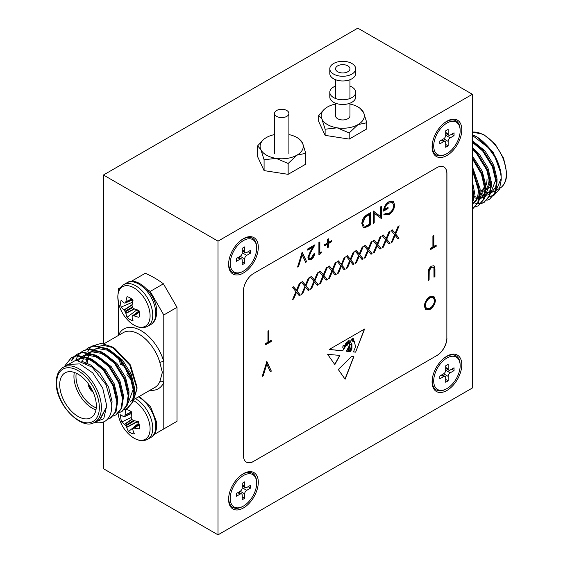 <?xml version="1.0" encoding="UTF-8"?>
<svg xmlns="http://www.w3.org/2000/svg" width="563" height="563" viewBox="0 0 563 563"><rect width="100%" height="100%" fill="white"/><g stroke="black" fill="none" stroke-linecap="round" stroke-linejoin="round"><path stroke-width="0.84" d="M286.792 110.503A7.192 4.152 180 0 1 288.896 113.437A7.192 4.152 180 0 1 284.456 117.28A7.192 4.152 180 0 1 276.616 116.379A7.192 4.152 180 0 1 274.512 113.437A7.192 4.152 180 0 1 278.952 109.602A7.192 4.152 180 0 1 286.792 110.503M329.798 68.799L329.798 73.5A12.949 7.474 0 0 0 333.592 78.785A12.949 7.474 0 0 0 347.702 80.403A12.949 7.474 0 0 0 355.696 73.5L355.696 68.799A12.949 7.474 0 0 0 351.903 63.513A12.949 7.474 0 0 0 337.793 61.888A12.949 7.474 0 0 0 329.798 68.799A12.949 7.474 0 0 0 333.592 74.084A12.949 7.474 0 0 0 347.702 75.702A12.949 7.474 0 0 0 355.696 68.799M327.49 124.599A21.584 12.463 0 0 0 337.16 127.829L325.125 129.216L321.902 119.018A21.584 12.463 0 0 0 327.49 124.599M337.659 71.733A7.192 4.152 0 0 0 345.499 72.634A7.192 4.152 0 0 0 349.947 68.799A7.192 4.152 0 0 0 347.835 65.864A7.192 4.152 0 0 0 339.996 64.963A7.192 4.152 0 0 0 335.555 68.799A7.192 4.152 0 0 0 337.659 71.733M335.555 103.212L335.555 115.788A7.192 4.152 0 0 0 337.659 118.73A7.192 4.152 0 0 0 345.499 119.63A7.192 4.152 0 0 0 349.947 115.788L349.947 103.212M360.123 108.399L363.599 112.565L366.823 122.762L358.012 124.599L349.201 132.938L337.16 127.829A21.584 12.463 0 0 0 358.012 124.599A21.584 12.463 0 0 0 363.599 112.565A21.584 12.463 0 0 0 360.123 108.399A21.584 12.463 0 0 0 349.947 104.042M335.555 104.042A21.584 12.463 0 0 0 327.49 106.977A21.584 12.463 0 0 0 325.379 108.399A21.584 12.463 0 0 0 321.902 119.018L318.679 115.316L324.161 109.398M366.823 122.762L366.823 128.913L349.201 139.089L325.125 135.366L318.679 121.467L318.679 115.316M349.201 132.938L349.201 139.089M325.125 129.216L325.125 135.366M266.44 155.149A21.584 12.463 0 0 0 276.116 158.372L264.082 159.758L260.859 149.561A21.584 12.463 0 0 0 266.44 155.149M299.08 138.941L302.549 143.108L305.779 153.312L296.961 155.149L288.15 163.481L276.116 158.372A21.584 12.463 0 0 0 296.961 155.149A21.584 12.463 0 0 0 302.549 143.108A21.584 12.463 0 0 0 299.08 138.941A21.584 12.463 0 0 0 288.896 134.585M274.512 134.585A21.584 12.463 0 0 0 266.44 137.527A21.584 12.463 0 0 0 264.329 138.941A21.584 12.463 0 0 0 260.859 149.561L257.629 145.859L263.09 139.962M305.779 153.312L305.779 164.157L288.15 174.333L264.082 170.61L257.629 156.711L257.629 145.859M288.15 163.481L288.15 174.333M264.082 159.758L264.082 170.61M433.707 145.986A18.706 10.803 -60 0 1 446.931 123.072A18.706 10.803 -60 0 1 460.161 130.715A18.706 10.803 -60 0 1 446.931 153.622A18.706 10.803 -60 0 1 433.707 145.986A18.706 10.803 -60 0 1 446.931 123.072A18.706 10.803 -60 0 1 460.161 130.715A18.706 10.803 -60 0 1 446.931 153.622A18.706 10.803 -60 0 1 433.707 145.986M448.155 133.881L448.155 129.42L445.713 130.827L445.713 135.296A2.878 1.661 -60 0 1 443.679 138.815L439.809 141.053L439.809 143.868L443.679 141.637A2.878 1.661 -60 0 1 445.115 141.496A2.878 1.661 -60 0 1 445.713 142.812L445.713 147.274L448.155 145.866L448.155 141.404A2.878 1.661 -60 0 1 450.189 137.879L454.052 135.648L454.052 132.826L450.189 135.057A2.878 1.661 -60 0 1 448.753 135.197A2.878 1.661 -60 0 1 448.155 133.881L448.155 129.42L445.713 130.827L445.713 135.296A2.878 1.661 -60 0 1 443.679 138.815L439.809 141.053L439.809 143.868L443.679 141.637A2.878 1.661 -60 0 1 445.115 141.496A2.878 1.661 -60 0 1 445.713 142.812L445.713 147.274L448.155 145.866L448.155 141.404A2.878 1.661 -60 0 1 450.189 137.879L454.052 135.648L454.052 132.826L450.189 135.057A2.878 1.661 -60 0 1 448.753 135.197A2.878 1.661 -60 0 1 448.155 133.881L445.713 132.474L448.155 133.881M451.61 134.233L454.052 135.648L451.61 134.233M445.713 144.459L448.155 145.866L445.713 144.459M433.707 380.947A18.706 10.803 -60 0 1 446.931 358.04A18.706 10.803 -60 0 1 460.161 365.676A18.706 10.803 -60 0 1 446.931 388.583A18.706 10.803 -60 0 1 433.707 380.947M448.155 368.849L448.155 364.388L445.713 365.795L445.713 370.257A2.878 1.661 -60 0 1 443.679 373.783L439.809 376.014L439.809 378.836L443.679 376.605A2.878 1.661 -60 0 1 445.115 376.457A2.878 1.661 -60 0 1 445.713 377.78L445.713 382.242L448.155 380.834L448.155 376.365A2.878 1.661 -60 0 1 450.189 372.84L454.052 370.609L454.052 367.794L450.189 370.025A2.878 1.661 -60 0 1 448.753 370.165A2.878 1.661 -60 0 1 448.155 368.849L445.713 367.442M451.61 369.201L454.052 370.609M445.713 379.42L448.155 380.834M230.225 498.431A18.706 10.803 -60 0 1 243.448 475.524A18.706 10.803 -60 0 1 256.672 483.16A18.706 10.803 -60 0 1 243.448 506.067A18.706 10.803 -60 0 1 230.225 498.431M244.666 486.326L244.666 481.865L242.231 483.272L242.231 487.741A2.878 1.661 -60 0 1 240.19 491.267L236.326 493.498L236.326 496.313L240.19 494.082A2.878 1.661 -60 0 1 241.633 493.941A2.878 1.661 -60 0 1 242.231 495.257L242.231 499.726L244.666 498.311L244.666 493.85A2.878 1.661 -60 0 1 246.707 490.324L250.57 488.093L250.57 485.271L246.707 487.502A2.878 1.661 -60 0 1 245.264 487.649A2.878 1.661 -60 0 1 244.666 486.326L242.231 484.919M248.128 486.685L250.57 488.093M242.231 496.904L244.666 498.311M230.225 263.463A18.706 10.803 -60 0 1 243.448 240.556A18.706 10.803 -60 0 1 256.672 248.192A18.706 10.803 -60 0 1 243.448 271.099A18.706 10.803 -60 0 1 230.225 263.463M244.666 251.365L244.666 246.897L242.231 248.311L242.231 252.773A2.878 1.661 -60 0 1 240.19 256.299L236.326 258.53L236.326 261.352L240.19 259.121A2.878 1.661 -60 0 1 241.633 258.973A2.878 1.661 -60 0 1 242.231 260.296L242.231 264.758L244.666 263.35L244.666 258.881A2.878 1.661 -60 0 1 246.707 255.356L250.57 253.125L250.57 250.31L246.707 252.541A2.878 1.661 -60 0 1 245.264 252.681A2.878 1.661 -60 0 1 244.666 251.365L242.231 249.958M248.128 251.717L250.57 253.125M242.231 261.936L244.666 263.35M335.555 86.076A12.949 7.474 0 0 0 329.798 92.297L329.798 96.991A12.949 7.474 0 0 0 333.592 102.283A12.949 7.474 0 0 0 347.702 103.902A12.949 7.474 0 0 0 355.696 96.991L355.696 92.297A12.949 7.474 0 0 0 351.903 87.005A12.949 7.474 0 0 0 349.947 86.076M329.798 92.297A12.949 7.474 0 0 0 333.592 97.582A12.949 7.474 0 0 0 347.702 99.201A12.949 7.474 0 0 0 355.696 92.297M343.887 345.33A0.725 0.422 120 0 0 342.958 346.083L342.768 347.343L343.219 348.237L344.063 348.391L344.795 346.681L344.063 345.45A0.725 0.422 120 0 0 343.099 346.168L342.916 347.42M243.448 507.946A21.007 12.126 120 0 0 258.304 482.217A21.007 12.126 120 0 0 243.448 473.645A21.007 12.126 120 0 0 240.253 475.89A21.007 12.126 120 0 0 228.944 495.475A21.007 12.126 120 0 0 243.448 507.946M446.931 390.469A21.007 12.126 120 0 0 461.787 364.74A21.007 12.126 120 0 0 446.931 356.161A21.007 12.126 120 0 0 443.735 358.406A21.007 12.126 120 0 0 432.426 377.998A21.007 12.126 120 0 0 446.931 390.469M446.931 155.501A21.007 12.126 120 0 0 461.787 129.772A21.007 12.126 120 0 0 446.931 121.193A21.007 12.126 120 0 0 443.735 123.445A21.007 12.126 120 0 0 432.426 143.03A21.007 12.126 120 0 0 446.931 155.501M243.448 272.985A21.007 12.126 120 0 0 258.304 247.256A21.007 12.126 120 0 0 243.448 238.677A21.007 12.126 120 0 0 240.253 240.922A21.007 12.126 120 0 0 228.944 260.514A21.007 12.126 120 0 0 243.448 272.985M218.015 534.85L472.371 387.998L472.371 94.288L218.015 241.14L218.015 534.85L103.451 468.712L103.451 421.954M334.837 364.599L339.876 355.415L327.631 354.331L334.837 364.599M348.377 351.425L348.961 350.348L348.525 348.152L348.821 350.27L348.377 351.425L348.265 348.976L347.674 351.354L346.365 351.221L349.039 346.21L349.82 341.741L346.991 345.541L346.505 344.95L342.656 350.848L329.179 349.489L364.571 329.059L355.612 352.156L353.416 351.931L355.612 346.724L354.134 340.988L352.966 341.621L352.156 338.827C350.418 341.051 350.341 342.726 351.931 343.852L351.931 348.518L350.608 351.65L349.813 351.572L351.403 348.603L351.052 343.894M351.572 343.676L351.931 343.852M351.27 344.415C349.271 343.521 349.848 347.983 350.51 348.764L349.334 351.523L348.877 351.474L349.876 349.482L349.722 347.765L348.666 348.237M349.208 347.209L349.722 347.765M311.149 258.255L313.605 254.012L314.555 253.463C314.379 256.045 313.225 258.072 311.1 259.536L308.855 259.839L307.898 257.748L310.044 252.118L312.69 247.319L307.764 250.169L307.764 248.909L314.963 244.757L310.853 252.189L308.848 257.101L309.467 258.438L311.149 258.255M331.677 241.696L328.553 243.498L328.553 247.108L327.596 247.657L327.596 244.046L324.471 245.855L324.471 244.757L327.596 242.949L327.596 239.338L328.553 238.789L328.553 242.4L331.677 240.598L331.677 241.696L331.269 241.457L328.145 243.265L328.553 243.498M380.454 206.945L381.404 206.396L381.404 218.634L374.205 213.159L374.205 222.786L373.255 223.342L373.255 211.104L380.454 216.551L380.454 206.945M297.032 290.994L300.353 295.075L299.256 295.709L296.483 292.303L293.71 298.911L292.612 299.544L295.934 291.627L292.478 287.383L293.576 286.75L296.483 290.318L299.396 283.386L300.494 282.753L297.032 290.994L296.624 290.761L300.353 295.075M314.97 280.641L318.292 284.716L317.194 285.35L314.421 281.943L311.642 288.552L310.544 289.192L313.873 281.275L310.41 277.031L311.508 276.398L314.421 279.966L317.328 273.034L318.426 272.401L314.97 280.641L314.562 280.402L318.292 284.716M332.902 270.282L336.224 274.364L335.133 274.997L332.353 271.591L329.58 278.199L328.482 278.833L331.804 270.916L328.349 266.672L329.446 266.039L332.353 269.614L335.266 262.682L336.364 262.048L332.902 270.282L332.494 270.05L336.224 274.364M350.84 259.93L354.162 264.005L353.064 264.638L350.292 261.239L347.512 267.847L346.421 268.481L349.743 260.563L346.28 256.32L347.378 255.686L350.292 259.254L353.198 252.323L354.296 251.689L350.84 259.93L350.432 259.698L354.162 264.005M368.772 249.578L372.101 253.653L371.003 254.286L368.223 250.88L365.45 257.488L364.352 258.121L367.674 250.211L364.219 245.968L365.317 245.327L368.223 248.902L371.137 241.97L372.234 241.337L368.772 249.578L368.364 249.339L372.101 253.653M386.711 239.219L390.032 243.3L388.934 243.934L386.162 240.528L383.389 247.136L382.291 247.769L385.613 239.852L382.15 235.608L383.248 234.975L386.162 238.543L389.068 231.618L390.166 230.978L386.711 239.219L386.302 238.986L390.032 243.3M268.903 341.621L271.211 340.291L271.211 341.544L265.637 344.76L265.637 343.507L267.953 342.17L267.953 331.192L268.903 330.643L268.903 341.621L268.495 341.389L268.495 330.875M266.862 361.467L271.345 371.116L270.331 371.7L266.799 364.099L263.266 375.781L262.245 376.373L266.862 361.467M435.48 299.826C435.199 303.921 433.362 307.138 429.977 309.488L425.952 309.946L424.34 306.314C424.643 302.211 426.494 298.995 429.893 296.673L433.883 296.258L435.079 299.593C434.791 303.682 432.954 306.905 429.576 309.256L429.977 309.488M246.39 462.11A14.392 8.304 120 0 0 253.547 461.379L436.677 355.647A14.392 8.304 120 0 0 446.853 338.025L446.853 173.545A14.392 8.304 120 0 0 443.911 166.986M434.939 269.276L434.939 276.665L433.989 277.214L433.946 268.277L433.376 267.129L431.49 267.362L429.203 270.747L429.097 280.036L428.147 280.585L428.147 273.196C427.943 270.346 429.041 267.995 431.441 266.137L434.01 265.785L434.749 266.806L434.53 276.433L434.939 276.665M433.855 246.39L436.163 245.06L436.163 246.312L430.589 249.529L430.589 248.276L432.905 246.939L432.905 235.953L433.855 235.404L433.855 246.39L433.447 246.158L433.447 235.644M395.676 234.046L398.998 238.121L397.9 238.754L395.127 235.348L392.355 241.956L391.257 242.59L394.579 234.68L391.123 230.429L392.221 229.795L395.127 233.371L398.041 226.439L399.139 225.805L395.676 234.046L395.268 233.807L398.998 238.121M377.738 244.398L381.067 248.473L379.969 249.106L377.196 245.707L374.416 252.315L373.318 252.949L376.64 245.032L373.185 240.788L374.282 240.155L377.196 243.723L380.102 236.791L381.2 236.157L377.738 244.398L377.337 244.166L381.067 248.473M359.806 254.75L363.128 258.832L362.03 259.466L359.257 256.059L356.485 262.668L355.387 263.301L358.708 255.384L355.246 251.14L356.344 250.507L359.257 254.082L362.171 247.15L363.269 246.517L359.806 254.75L359.398 254.518L363.128 258.832M341.868 265.11L345.196 269.184L344.099 269.818L341.326 266.412L338.546 273.02L337.448 273.653L340.77 265.743L337.314 261.499L338.412 260.866L341.326 264.434L344.232 257.502L345.33 256.869L341.868 265.11L341.467 264.87L345.196 269.184M323.936 275.462L327.258 279.537L326.16 280.17L323.387 276.771L320.614 283.379L319.517 284.012L322.838 276.095L319.376 271.852L320.474 271.218L323.387 274.786L326.301 267.854L327.399 267.221L323.936 275.462L323.528 275.23L327.258 279.537M305.998 285.821L309.326 289.896L308.228 290.529L305.449 287.123L302.676 293.731L301.578 294.365L304.9 286.454L301.444 282.204L302.542 281.57L305.449 285.145L308.362 278.213L309.46 277.58L305.998 285.821L305.589 285.582L309.326 289.896M389.019 214.552L384.262 214.897L385.071 213.532L389.054 213.278C391.855 211.421 393.424 208.803 393.769 205.432L392.474 202.645L388.744 203.095C386.492 204.439 385.085 206.508 384.529 209.295L388.062 207.254L388.062 208.514L383.579 211.104C383.727 207.1 385.472 204.003 388.829 201.793L393.08 201.223L394.719 204.833C394.389 209.014 392.488 212.251 389.019 214.552L383.853 214.658M367.252 214.566L370.538 212.673L370.538 224.904L365.035 227.642L363.311 227.389L361.84 223.652C362.037 219.598 363.846 216.572 367.252 214.566M321.487 251.971L320.861 253.589L318.904 254.715L318.904 242.477L319.854 241.928L319.854 252.914L321.487 251.971M302.19 252.125L306.673 261.774L305.653 262.365L302.12 254.765L298.587 266.447L297.574 267.031L302.19 252.125M338.293 369.518L351.467 356.534L353.874 356.646L345.112 379.23L338.293 369.518M218.015 241.14L103.451 175.002L103.451 343.62M472.371 94.288L357.808 28.15L103.451 175.002M253.547 461.379L436.677 355.647M253.624 461.421A14.392 8.304 -60 0 1 246.425 462.139A14.392 8.304 -60 0 1 243.448 455.551L243.448 291.071A14.392 8.304 -60 0 1 253.624 273.449L436.761 167.718A14.392 8.304 -60 0 1 443.954 167.007A14.392 8.304 -60 0 1 446.931 173.594L446.853 173.545M446.853 338.025L446.931 173.594M446.931 338.067A14.392 8.304 -60 0 1 436.761 355.689M429.576 309.256L425.755 309.819M433.672 296.145L435.079 299.593M433.06 297.454L429.527 297.672C426.705 299.537 425.164 302.155 424.882 305.533L426.353 308.482M425.29 305.772L426.557 308.615L429.935 308.264C432.729 306.363 434.256 303.731 434.53 300.382L433.264 297.56L429.935 297.904C427.113 299.769 425.565 302.394 425.29 305.772L424.882 305.533M429.527 297.672L429.935 297.904M434.53 276.433L433.989 276.743M433.158 267.038L431.49 267.362M431.082 267.122L428.795 270.507L429.203 270.747M428.795 270.507L428.689 279.804L429.097 280.036M428.689 279.804L428.147 280.121M433.791 265.68L434.749 266.806M434.34 266.566L434.53 269.037M266.679 361.706L271.345 371.116M270.937 370.876L270.156 371.334M263.266 375.781L262.858 375.549L266.39 363.86L266.799 364.099M262.858 375.549L262.414 375.803M435.755 245.292L436.163 246.312M435.755 246.08L430.589 249.057M270.803 340.524L271.211 341.544M270.803 341.312L265.637 344.289M398.597 237.882L397.64 238.438M392.355 241.956L391.947 241.724L394.719 235.116L395.127 235.348M391.947 241.724L391.517 241.97M392.073 229.88L395.127 233.371M398.47 226.192L395.268 233.807M389.624 243.061L388.674 243.61M383.389 247.136L382.981 246.904L385.754 240.295L386.162 240.528M382.981 246.904L382.551 247.15M383.1 235.06L386.162 238.543M389.505 231.365L386.302 238.986M380.658 248.241L379.708 248.79M374.416 252.315L374.008 252.076L376.788 245.468L377.196 245.707M374.008 252.076L373.579 252.33M374.135 240.239L377.196 243.723M380.532 236.544L377.337 244.166M371.693 253.42L370.743 253.969M365.45 257.488L365.042 257.256L367.815 250.648L368.223 250.88M365.042 257.256L364.613 257.502M365.169 245.419L368.223 248.902M371.566 241.724L368.364 249.339M362.72 258.593L361.77 259.142M356.485 262.668L356.076 262.435L358.849 255.827L359.257 256.059M356.076 262.435L355.647 262.682M356.203 250.591L359.257 254.082M362.6 246.897L359.398 254.518M353.754 263.773L352.804 264.321M347.512 267.847L347.111 267.608L349.883 261L350.292 261.239M347.111 267.608L346.681 267.861M347.23 255.771L350.292 259.254M353.627 252.076L350.432 259.698M344.788 268.952L343.838 269.501M338.546 273.02L338.138 272.788L340.918 266.179L341.326 266.412M338.138 272.788L337.709 273.034M338.264 260.95L341.326 264.434M344.662 257.256L341.467 264.87M335.822 274.125L334.872 274.674M329.58 278.199L329.172 277.967L331.945 271.359L332.353 271.591M329.172 277.967L328.743 278.213M329.299 266.123L332.353 269.614M335.696 262.428L332.494 270.05M326.85 279.304L325.9 279.853M320.614 283.379L320.206 283.14L322.979 276.532L323.387 276.771M320.206 283.14L319.777 283.393M320.333 271.303L323.387 274.786M326.73 267.608L323.528 275.23M317.884 284.484L316.934 285.033M311.642 288.552L311.24 288.319L314.013 281.711L314.421 281.943M311.24 288.319L310.804 288.566M311.36 276.482L314.421 279.966M317.757 272.788L314.562 280.402M308.918 289.656L307.968 290.205M302.676 293.731L302.268 293.499L305.047 286.891L305.449 287.123M302.268 293.499L301.838 293.745M302.394 281.655L305.449 285.145M308.791 277.96L305.589 285.582M299.952 294.836L298.995 295.385M293.71 298.911L293.302 298.671L296.075 292.063L296.483 292.303M293.302 298.671L292.873 298.925M293.429 286.834L296.483 290.318M299.826 283.14L296.624 290.761M392.256 202.532L388.744 203.095M388.336 202.863C386.084 204.207 384.677 206.269 384.121 209.063L384.529 209.295M387.654 207.494L388.062 208.514M387.654 208.275L383.593 210.625M392.868 201.111L393.424 201.455M393.016 201.223L394.719 204.833M394.311 204.594C393.98 208.774 392.08 212.019 388.611 214.313M380.996 206.628L380.996 218.395L381.404 218.634M374.205 222.786L373.797 222.554L373.797 212.92L374.205 213.159M373.797 222.554L373.255 222.871M373.403 211.012L380.454 216.551M370.13 212.905L370.13 224.672L370.538 224.904M370.13 224.672L364.627 227.41L365.035 227.642M364.627 227.41L363.128 227.262M362.382 222.871L363.951 226.009L365.584 226.171L369.581 224.201L369.581 214.475L369.18 214.236L364.93 217.001L362.382 222.871L363.761 225.876M364.93 217.001L365.338 217.234L362.79 223.11M369.581 214.475L365.338 217.234M328.145 243.265L328.145 246.876L328.553 247.108M328.145 246.876L327.596 247.185M324.471 245.384L327.194 243.814L327.596 244.046M328.145 239.029L328.145 242.167L328.553 242.4M331.269 240.83L331.269 241.457M320.847 252.344L320.453 253.35L320.861 253.589M320.453 253.35L318.904 254.244M319.446 242.167L319.446 252.674L319.854 252.914M314.147 253.23C313.971 255.813 312.824 257.84 310.692 259.304L311.1 259.536M310.692 259.304L308.651 259.698M307.764 249.698L312.289 247.087L312.69 247.319M314.175 245.208L310.445 251.957L310.853 252.189M310.445 251.957L308.44 256.862L308.848 257.101M308.44 256.862L309.277 258.297M302.007 252.372L306.673 261.774M306.265 261.542L305.484 261.992M298.587 266.447L298.186 266.208L301.719 254.525L302.12 254.765M298.186 266.208L297.743 266.461M346.822 344.788L347.638 344.697L349.215 340.601L348.025 340.918L349.13 340.573M349.736 341.762L346.921 345.485M346.435 344.929L342.656 350.848M342.515 350.763L329.285 349.433M355.612 352.156L364.345 329.186M355.471 352.072L353.444 351.868M352.825 341.537L354.134 340.988M351.931 348.518L351.791 343.796C350.2 342.642 350.27 340.967 352.016 338.743L352.156 338.827M351.791 348.441L350.608 351.65M350.467 351.565L349.848 351.502M351.129 344.338C349.13 343.444 349.707 347.899 350.369 348.68L350.51 348.764M349.334 351.523L350.369 348.68M348.525 348.152L349.574 347.681M348.187 348.954L347.674 351.354M347.526 351.27L346.4 351.157M352.417 339.496L353.022 340.875L353.874 340.657L353.212 338.356L352.269 339.419L352.952 340.826M353.142 338.321L352.417 338.849M342.768 347.343L343.219 348.237M346.498 343.381L346.358 342.473L344.669 345.935L345.253 345.985L346.498 343.381M346.28 342.438L344.598 345.886M352.269 338.764L352.269 339.419M346.745 344.753L348.025 340.918M346.892 344.837L348.173 341.002M344.999 379.075L353.698 356.639M334.696 364.514L339.735 355.337M89.369 385.247A5.32 3.075 -120 0 0 92.381 390.462M88.292 383.713A6.763 3.906 -120 0 0 88.292 383.825A6.763 3.906 -120 0 0 93.177 392.165M95.949 409.899A25.898 14.955 60 0 1 73.943 376.485A25.898 14.955 60 0 1 74.323 372.439M76.237 373.206A24.462 14.124 -120 0 0 75.977 376.485A24.462 14.124 -120 0 0 96.245 407.858M59.699 384.705A25.898 14.955 -120 0 0 71.008 410.772A25.898 14.955 -120 0 0 90.967 417.711A25.898 14.955 -120 0 0 96.329 405.853A25.898 14.955 -120 0 0 85.02 379.793A25.898 14.955 -120 0 0 65.069 372.854A25.898 14.955 -120 0 0 59.699 384.705M106.477 404.663L102.712 388.146L92.677 372.84L79.756 363.916L68.306 364.367L63.218 367.308A31.619 18.255 60 0 1 87.589 375.781A31.619 18.255 60 0 1 101.396 407.605A31.619 18.255 60 0 1 94.844 422.081L99.933 419.139L106.358 407.267L106.477 404.663M65.772 364.62L71.712 357.392M64.611 366.246L71.36 357.582L77.546 355.429L90.734 358.568L103.923 369.574L113.705 385.43L117.583 401.806L116.041 411.616L110.848 417.859L107.315 419.407M71.36 357.582L76.857 355.83L90.045 358.962L103.233 369.968L113.015 385.824L116.893 402.2L115.352 412.017L110.158 418.26M85.991 349.496L89.003 347.399L94.5 345.64L107.688 348.779L120.876 359.785L130.658 375.634L134.536 392.017L132.995 401.827L127.801 408.069L124.437 409.568M88.321 347.793L93.817 346.041L107.005 349.173L120.193 360.179L129.976 376.035L133.853 392.411L132.312 402.228L127.118 408.471M80.34 352.762L83.352 350.665L88.848 348.905L102.037 352.044L115.225 363.044L125.007 378.899L128.885 395.282L127.344 405.093L122.15 411.335L118.786 412.834M75.801 360.046L77.828 355.753M78.074 355.387L80.037 353.043M82.67 351.059L88.166 349.299L101.354 352.438L114.542 363.445L124.324 379.293L128.202 395.676L126.654 405.487L121.467 411.729M71.733 360.665L74.78 356.196M75.076 355.907L77.363 354.127M74.689 356.027L77.701 353.923L83.197 352.171L96.386 355.302L109.574 366.309L119.356 382.164L123.234 398.541L121.692 408.358L116.499 414.6L113.135 416.099M71.142 360.855L74.386 356.309M77.018 354.324L82.508 352.565L95.696 355.703L108.891 366.703L118.666 382.558L122.551 398.942L121.003 408.752L115.809 414.994M105.45 420.969L105.19 421.131A35.969 20.768 60 0 0 105.45 420.969C109.834 417.866 111.931 412.433 111.741 404.663L105.964 384.543L92.226 367.196L76.061 360.137L64.379 366.64M87.828 351.657L89.221 349.222M89.489 348.849L91.797 346.393M92.198 346.069L101.241 343.388L112.255 346.935L129.757 365.113L137.006 388.766L133.389 400.772M112.255 346.935L114.641 348.314L130.454 365.007L137.006 387.041L137.006 388.766M113.494 347.688L103.374 345.323L100.39 346.013M130.454 401.518L133.262 399.181M134.085 398.104L136.992 387.893M99.545 346.372L98.609 346.878M154.065 434.552L163.784 428.943L163.784 382.312A2.878 2.153 23.1 0 0 159.857 381.531L162.348 372.41L159.857 362.551A2.878 0.936 164.1 0 1 163.784 361.608L163.784 314.984L150.194 291.444A89.925 51.923 -120 0 0 146.746 288.988M120.482 287.587L118.406 288.784L118.406 292.077M118.406 302.422L118.406 335.442M133.368 281.514A89.925 51.923 -120 0 0 131.995 280.937L130.968 281.528M131.995 280.937L145.226 273.301A89.925 51.923 60 0 1 163.418 283.808L177.007 307.342L163.784 314.984M163.784 428.943L177.007 421.3L177.007 307.342M163.418 283.808L150.194 291.444M99.933 419.139L100.559 418.781L106.358 407.267L103.74 418.781L94.816 422.095M105.197 421.124L105.182 421.131A35.969 20.768 60 0 1 94.422 422.313M88.138 358.019L82.275 357.554L75.998 359.933L80.861 358.371L89.925 359.884L99.637 366.112M79.657 358.117L83.064 355.851M83.486 355.809L86.512 355.105L95.576 356.618L105.288 362.853M85.309 354.852L88.722 352.593M89.137 352.551L92.163 351.847L101.227 353.353L110.939 359.588M85.78 363.536L87.054 357.547M90.967 351.586L94.373 349.327M94.788 349.285L97.814 348.581L106.879 350.095L116.59 356.323M132.572 383.685L133.241 389.216L128.308 402.679M100.439 346.02L103.374 345.323M81.213 361.01L90.889 365.098L99.918 373.185L108.575 387.084L112.044 401.454L111.763 406.268M75.928 360.13L76.723 359.546M92.445 359.546L105.57 369.919L114.226 383.825L117.695 398.189L117.583 401.743M78.538 360.376L79.883 358.511M80.467 357.878L82.374 356.288M83.233 355.76L87.927 354.289L93.796 354.753M98.096 356.28L111.228 366.654L119.877 380.56L123.346 394.923L123.234 398.477M82.36 361.39L83.535 358.321M83.986 357.47L84.492 356.646M84.83 356.147L85.541 355.253M86.118 354.62L88.025 353.022M88.884 352.494L93.578 351.031L99.447 351.488M103.747 353.022L116.879 363.395L125.535 377.294L128.997 391.665L128.885 395.212M87.124 363.797L88.053 357.977M88.25 357.364L90.143 353.381M90.488 352.881L91.192 351.988M91.769 351.354L93.873 349.63M94.535 349.229L99.229 347.765L105.098 348.23M109.398 349.757L122.53 360.13L131.186 374.036L134.648 388.4L134.536 391.947M126.344 371.728A5.32 3.075 -120 0 0 124.022 366.365A5.32 3.075 -120 0 0 119.919 364.944M117.829 366.147A6.763 3.906 60 0 1 118.139 364.93M118.244 365.063A6.763 3.906 -120 0 0 118.033 366.027M150.011 390.229A34.498 19.916 60 0 0 163.784 382.312L163.784 361.608A34.498 19.916 60 0 0 141.095 330.692A34.498 19.916 60 0 0 118.406 335.407A2.878 2.153 23.1 0 1 118.427 335.435M133.051 320.741A13.287 7.671 60 0 1 130.053 319.573A13.287 7.671 60 0 1 127.055 317.279A36.356 22.738 -55.5 0 1 125.873 313.394L125.781 313.112A36.201 29.03 -80.4 0 1 125.275 311.874L124.937 311.29A36.201 29.03 -159.6 0 1 124.12 310.234L123.916 310.016A36.356 22.738 175.5 0 1 121.151 307.053A13.287 7.671 60 0 1 120.658 303.302A13.287 7.671 60 0 1 121.151 300.128A36.356 19.079 4.2 0 0 123.916 302.866L124.12 302.971A36.201 9.444 -12.4 0 0 124.937 303.112L125.275 302.915A36.201 13.09 -39.2 0 1 125.781 302.014L125.873 301.74A36.356 22.738 -55.5 0 1 127.055 296.715A13.287 7.671 60 0 1 133.051 300.178A36.356 19.079 115.8 0 0 132.059 305.315L132.073 305.646A36.201 25.384 92.3 0 0 132.354 307.004L132.699 307.595A36.201 25.384 27.7 0 0 133.734 308.524L134.015 308.7A36.356 19.079 4.2 0 0 138.955 310.403A13.287 7.671 60 0 1 139.448 314.154A13.287 7.671 60 0 1 138.955 317.328A36.356 22.738 175.5 0 1 134.015 315.843L133.734 315.787A36.201 13.09 159.2 0 1 132.699 315.766L132.354 315.963A36.201 9.444 132.4 0 0 132.073 316.744L132.059 316.969A36.356 19.079 115.8 0 0 133.051 320.741M147.773 326.244A24.026 13.871 60 0 0 152.749 315.245A24.026 13.871 60 0 0 135.76 285.814A24.026 13.871 60 0 0 123.747 284.625C119.898 286.94 117.92 291.05 117.815 296.954L118.49 302.817A22.809 13.167 60 0 1 117.829 297.158A22.809 13.167 60 0 1 133.959 287.848A22.809 13.167 60 0 1 150.089 315.787A22.809 13.167 60 0 1 129.391 321.698C136.162 327.56 142.291 329.081 147.773 326.244L150.8 324.492C152.214 323.802 156.331 321.149 156.732 312.162C157.408 295.35 137.182 275.293 126.774 282.872A24.026 13.871 60 0 1 138.787 284.062A24.026 13.871 60 0 1 155.782 313.492A24.026 13.871 60 0 1 150.8 324.492M139.096 311.015L132.354 315.963M124.937 303.112L132.594 299.755M138.695 311.191A9.824 5.672 -120 0 1 136.971 309.805L127.055 317.279M132.242 300.009A9.824 5.672 -120 0 0 132.579 302.197L132.601 302.211M132.579 302.197L121.151 307.053M134.423 433.869A13.287 7.671 60 0 1 131.538 433.313A13.287 7.671 60 0 1 128.505 431.547A36.356 25.792 -64.1 0 1 126.71 427.394L126.584 427.099A36.201 30.472 -94.7 0 1 125.936 425.867L125.549 425.318A36.201 26.897 -171.3 0 1 124.676 424.411L124.472 424.228A36.356 19.163 168.2 0 1 121.742 421.997A13.287 7.671 60 0 1 120.778 418.112A13.287 7.671 60 0 1 120.785 414.607A36.356 15.504 -3.2 0 0 123.494 416.613L123.677 416.662A36.201 4.99 -18.1 0 0 124.423 416.599L124.704 416.31A36.201 17.263 -45.2 0 1 125.056 415.262L125.113 414.959A36.356 25.792 -64.1 0 1 125.683 409.625A13.287 7.671 60 0 1 131.601 411.94A36.356 22.133 107.4 0 0 131.221 417.352L131.27 417.69A36.201 26.827 80.1 0 0 131.7 419.048L132.087 419.604A36.201 23.252 17 0 0 133.171 420.385L133.459 420.519A36.356 15.504 -3.2 0 0 138.364 421.497A13.287 7.671 60 0 1 139.328 425.382A13.287 7.671 60 0 1 139.314 428.886A36.356 19.163 168.2 0 1 134.437 428.133L134.17 428.133A36.201 8.635 153.7 0 1 133.213 428.316L132.924 428.605A36.201 13.618 126.3 0 0 132.791 429.534L132.819 429.787A36.356 22.133 107.4 0 0 134.423 433.869M133.522 400.617A22.809 13.167 60 0 1 149.885 425.734A22.809 13.167 60 0 1 129.391 434.713L129.391 434.713C136.162 440.583 142.291 442.096 147.773 439.26L150.8 437.514C155.402 434.657 157.309 429.478 156.521 421.969L150.645 406.901L139.385 396.359M118.026 413.186L118.49 415.832A22.809 13.167 60 0 1 118.068 413.495M139.082 423.96L132.924 428.605M124.423 416.599L131.446 413.376M137.689 421.314L138.048 423.749L128.505 431.547M138.048 423.749A9.824 5.672 -120 0 0 138.688 424.206M131.228 417.486L121.742 421.997M445.593 154.311A19.712 11.38 -60 0 1 432.335 147.872A19.712 11.38 -60 0 1 432.229 145.951A19.712 11.38 -60 0 1 432.497 142.657M443.447 123.684A19.712 11.38 -60 0 1 447.881 120.939A19.712 11.38 -60 0 1 460.091 129.208M242.111 271.795A19.712 11.38 -60 0 1 228.845 265.356A19.712 11.38 -60 0 1 228.74 263.435A19.712 11.38 -60 0 1 229.007 260.141M239.965 241.168A19.712 11.38 -60 0 1 244.398 238.423A19.712 11.38 -60 0 1 256.608 246.685M242.111 506.763A19.712 11.38 -60 0 1 228.845 500.317A19.712 11.38 -60 0 1 228.74 498.396A19.712 11.38 -60 0 1 229.007 495.102M239.965 476.136A19.712 11.38 -60 0 1 244.398 473.384A19.712 11.38 -60 0 1 256.608 481.654M445.593 389.279A19.712 11.38 -60 0 1 432.335 382.84A19.712 11.38 -60 0 1 432.229 380.919A19.712 11.38 -60 0 1 432.497 377.625M443.447 358.652A19.712 11.38 -60 0 1 447.881 355.907A19.712 11.38 -60 0 1 460.091 364.17M485.672 189.407A25.898 14.955 -120 0 0 489.057 179.118A25.898 14.955 -120 0 0 488.853 175.86M501.204 178.225L496.235 190.139M495.503 190.709L492.815 192.082M491.992 192.328L490.781 192.574M490.162 192.645L489.296 192.701M488.318 192.701L485.609 192.349M486.875 200.322L489.557 199.218L494.75 192.975L496.292 183.165L492.414 166.782L482.632 150.926L472.371 141.672M489.557 199.218L495.433 192.574L496.974 182.764L493.097 166.388L483.314 150.532L472.371 140.834M472.371 209.133L477.79 202.764L479.331 192.954L472.371 170.329M472.596 209.007L478.473 202.37L480.021 192.553L472.371 168.752M475.573 206.846L478.247 205.741L483.441 199.499L484.982 189.689L481.435 174.101L472.371 158.717M478.247 205.741L484.131 199.105L485.672 189.295L481.907 173.186L472.371 157.485M481.224 203.581L483.906 202.483L489.092 196.234L490.64 186.423L486.756 170.047L476.981 154.192L472.371 149.385M472.786 202.56L477.431 203.567M477.91 203.595L481.105 203.377M481.513 203.285L484.243 202.272M483.906 202.483L489.782 195.84L491.323 186.029L487.445 169.646L477.663 153.798L472.371 148.365M477.438 137.245L493.308 152.439L501.119 174.009L501.239 179.787L499.381 189.33L494.089 195.136M493.462 195.438L489.529 196.424M485.693 196.213L481.654 195.016M472.371 203.785L473.694 194.376L472.371 185.917M501.119 174.009C498.705 158.794 490.507 146.345 476.509 136.668L472.371 134.684M501.239 179.787C501.147 172.074 498.755 164.051 494.068 155.712A35.969 20.768 -120 0 0 476.509 136.668M494.068 155.712L488.283 147.661L472.371 135.352M479.929 193.215L484.75 194.467M490.528 193.63L496.207 186.543M496.974 182.701L497.087 179.147L493.624 164.783L484.968 150.877L472.371 140.757M474.278 196.473L477.713 197.529M478.754 197.697L484.229 197.127M484.87 196.895L490.556 189.808M491.323 185.959L491.436 182.412L487.966 168.041L479.317 154.142L472.371 147.527M479.219 200.161L484.898 193.067M485.672 189.224L485.785 185.677L482.315 171.307L472.371 155.951M474.299 202.997L479.247 196.332M480.014 192.49L480.133 188.936L472.371 166.528M473.286 200.498L474.482 192.201L472.371 181.363M480.014 194.58L484.609 195.354M485.229 195.333L486.721 195.164M487.558 194.974L489.733 194.087M490.535 193.581L495.672 179.963L492.21 165.599L483.554 151.693L472.371 142.305M474.067 197.747L477.34 198.514M478.332 198.598L478.958 198.612M479.577 198.598L484.081 197.353M484.884 196.846L490.021 183.228L489.36 177.697M479.233 200.111L484.37 186.487L483.708 180.962M472.885 203.813L477.403 198.352L478.719 189.752L478.05 184.228M480.007 192.131A25.898 14.955 -120 0 0 483.687 190.97A25.898 14.955 -120 0 0 484.996 190.048M487.023 179.118A24.462 14.124 60 0 1 485.475 186.473M484.856 187.535A24.462 14.124 60 0 1 480.119 191.096M167.317 290.557L165.571 287.531M445.713 135.296L450.189 137.879L445.713 135.296M443.679 138.815L448.155 141.404L443.679 138.815M441.237 140.229L443.679 141.637L441.237 140.229M445.713 370.257L450.189 372.84M443.679 373.783L448.155 376.365M441.237 375.19L443.679 376.605M242.231 487.741L246.707 490.324M240.19 491.267L244.666 493.85M237.748 492.674L240.19 494.082M242.231 252.773L246.707 255.356M240.19 256.299L244.666 258.881M237.748 257.706L240.19 259.121M428.689 272.471L429.097 272.703M367.991 225.911L368.392 226.143M367.963 214.939L368.371 215.179M99.355 407.605A30.184 17.425 -120 0 0 78.018 370.637A30.184 17.425 -120 0 0 56.673 382.96A30.184 17.425 -120 0 0 78.018 419.928A30.184 17.425 -120 0 0 99.355 407.605M159.857 362.551A31.619 18.255 -120 0 0 123.248 332.649L104.064 343.726M118.483 358.251A31.619 18.255 -120 0 0 120.313 363.283M126.879 374.648A31.619 18.255 -120 0 0 131.46 379.926M134.536 399.16L154.874 387.421A31.619 18.255 -120 0 0 159.857 381.531M139.293 312.141L134.015 315.843M133.734 315.787L139.265 311.909M131.897 299.157L125.781 302.014M125.873 301.74L131.721 299.016M134.691 308.96L125.873 313.394M125.781 313.112L134.318 308.82M132.699 307.595L125.275 311.874M124.937 311.29L132.354 307.004M132.108 304.984L124.12 310.234M123.916 310.016L132.164 304.597M135.43 398.646A24.026 13.871 60 0 1 152.538 425.03A24.026 13.871 60 0 1 147.773 439.26M138.463 396.901A24.026 13.871 60 0 1 155.564 423.277A24.026 13.871 60 0 1 150.8 437.514M139.23 424.72L134.437 428.133M134.17 428.133L139.195 424.544M124.5 416.578L131.425 413.559L124.571 416.536M131.58 412.13L125.056 415.262M125.113 414.959L131.524 411.884M137.773 421.624L126.71 427.394M126.584 427.099L137.576 421.37M134.458 420.751L125.936 425.867M125.549 425.318L133.515 420.533M131.96 419.484L124.676 424.411M124.472 424.228L131.798 419.273M496.179 190.371L499.782 188.295A31.619 18.255 -120 0 0 506.327 173.812A31.619 18.255 -120 0 0 494.94 144.74A31.619 18.255 -120 0 0 472.371 132.136M288.896 113.437L288.896 153.53M274.512 113.437L274.512 153.53M349.947 79.714L349.947 98.511M335.555 79.714L335.555 98.511M445.713 133.445L448.753 135.197L445.713 133.445M442.082 139.744L445.115 141.496L442.082 139.744M445.713 368.413L448.753 370.165M442.082 374.705L445.115 376.457M242.231 485.89L245.264 487.649M238.592 492.189L241.633 493.941M242.231 250.929L245.264 252.681M238.592 257.221L241.633 258.973M426.557 308.615L426.149 308.383M433.264 297.56L432.863 297.327M433.376 267.129L432.968 266.897M392.474 202.645L392.066 202.413M363.951 226.009L363.55 225.77M309.467 258.438L309.059 258.199M63.218 367.308C58.735 369.954 56.413 374.972 56.251 382.368C55.188 404.424 82.416 431.638 94.844 422.081M118.702 365.647L117.73 366.203M120.475 360.517L121.678 363.424M127.435 373.396L130.454 377.196M118.49 302.817A36.377 36.377 0 0 0 129.391 321.698M123.747 284.625L126.774 282.872M132.671 299.819L125.099 303.091M139.075 310.917L132.453 315.836M118.49 415.832A36.377 36.377 0 0 0 129.391 434.713M139.068 423.918L133.058 428.387M499.782 188.295C504.265 185.649 506.587 180.624 506.749 173.228L503.625 158.294L495.088 144.008L483.582 134.409L472.371 132.066M494.694 191.23L495.489 190.766M483.687 190.97L484.996 190.217M485.679 189.822L489.831 187.423"/></g></svg>

